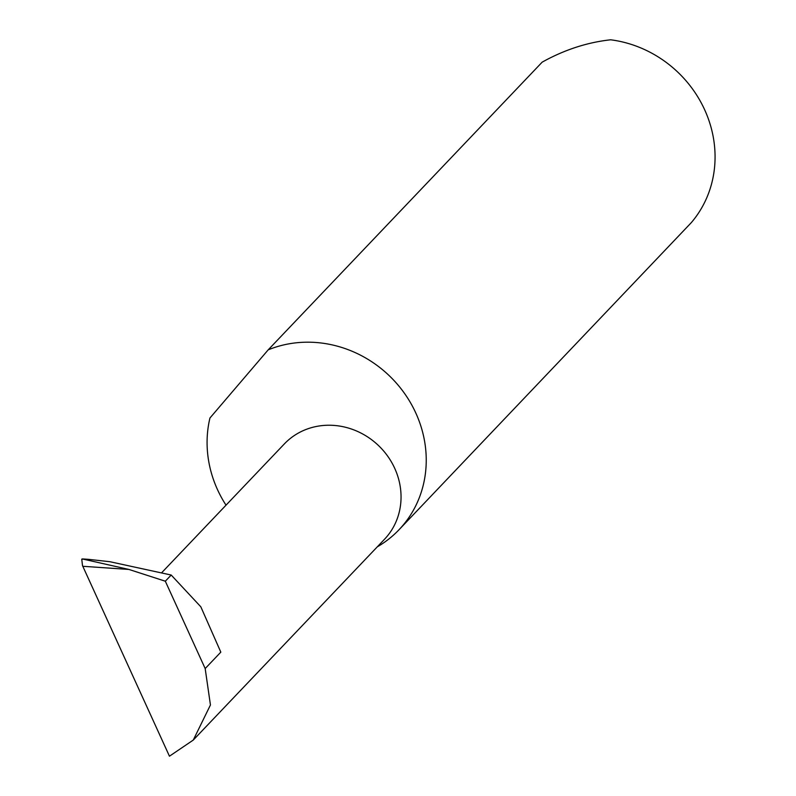 <?xml version="1.0" encoding="UTF-8"?>
<svg xmlns="http://www.w3.org/2000/svg" width="796" height="796" viewBox="0 0 796 796"><rect width="100%" height="100%" fill="white"/><g stroke="black" fill="none" stroke-linecap="round" stroke-linejoin="round"><path stroke-width="1.19" d="M161.906 572.493L284.351 443.919A69.143 63.74 43.6 0 1 306.878 429.144A69.143 63.74 43.6 0 1 387.931 456.506A69.143 63.74 43.6 0 1 384.488 539.28L193.259 740.081L210.442 704.977L205.179 668.56L165.319 581.209L171.2 575.04L200.831 606.821L220.82 652.143L205.179 668.56M377.264 546.862A113.719 104.833 -136.4 0 0 399.005 529.758L691.306 222.631A113.719 104.833 -136.4 0 0 705.266 111.132A113.719 104.833 -136.4 0 0 610.671 39.8C588.722 42.188 567.269 48.884 546.325 59.889L542.185 62.138L268.192 349.852L209.945 418.009A113.719 104.833 -136.4 0 0 226.024 505.161M399.005 529.758A113.719 104.833 -136.4 0 0 404.666 393.622A113.719 104.833 -136.4 0 0 271.356 348.618A113.719 104.833 -136.4 0 0 268.192 349.852M165.319 581.209L128.942 569.448L82.864 559.071M193.259 740.081L169.449 756.2L82.515 565.658L81.749 559.15L88.495 559.339L109.848 561.707L171.2 575.04M82.883 566.513L82.515 565.658M128.942 569.448L82.834 566.284M82.356 558.921L88.495 559.339"/></g></svg>
